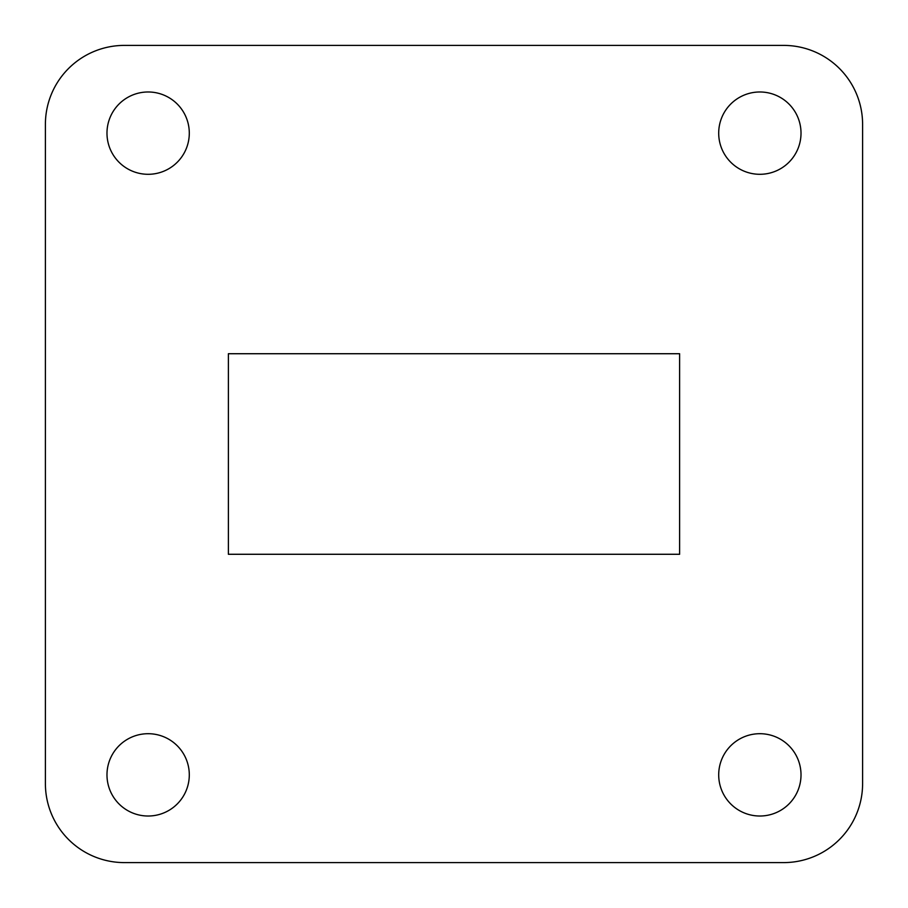 <?xml version="1.0" encoding="UTF-8"?>
<svg xmlns="http://www.w3.org/2000/svg" width="908" height="908" viewBox="0 0 908 908"><rect width="100%" height="100%" fill="white"/><g stroke="black" fill="none" stroke-linecap="round" stroke-linejoin="round"><path stroke-width="1.36" d="M862.6 783.638L862.6 124.362A78.962 78.962 0 0 0 783.638 45.4L124.362 45.4A78.962 78.962 0 0 0 45.4 124.362L45.4 783.638A78.962 78.962 0 0 0 124.362 862.6L783.638 862.6A78.962 78.962 0 0 0 862.6 783.638M679.615 353.723L228.385 353.723L228.385 554.277L679.615 554.277L679.615 353.723M189.295 774.865A41.155 41.155 0 0 0 127.563 739.214A41.155 41.155 0 0 0 127.563 810.504A41.155 41.155 0 0 0 189.295 774.865M801.015 774.865A41.155 41.155 0 0 0 739.282 739.214A41.155 41.155 0 0 0 739.282 810.504A41.155 41.155 0 0 0 801.015 774.865M801.015 133.136A41.155 41.155 0 0 0 739.282 97.497A41.155 41.155 0 0 0 739.282 168.786A41.155 41.155 0 0 0 801.015 133.136M189.295 133.136A41.155 41.155 0 0 0 127.563 97.497A41.155 41.155 0 0 0 127.563 168.786A41.155 41.155 0 0 0 189.295 133.136"/></g></svg>
